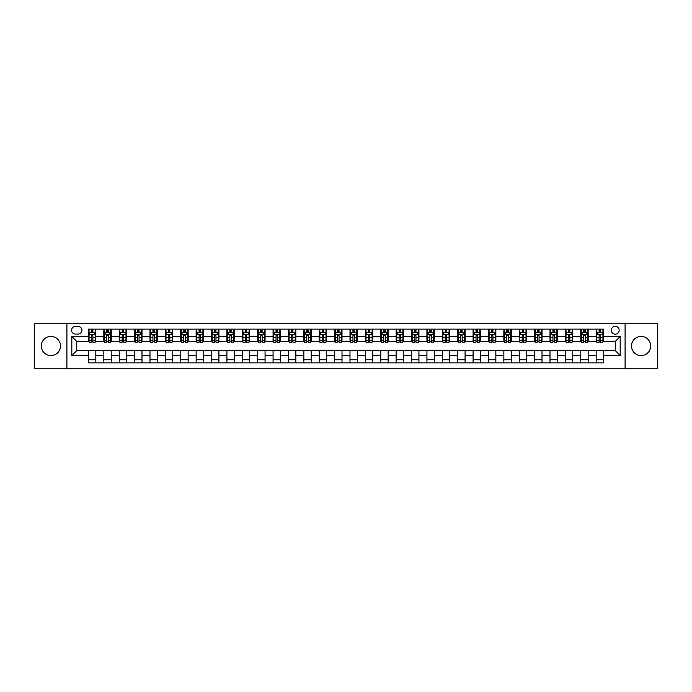 <?xml version="1.0" encoding="UTF-8"?>
<svg xmlns="http://www.w3.org/2000/svg" width="692" height="692" viewBox="0 0 692 692"><rect width="100%" height="100%" fill="white"/><g stroke="black" fill="none" stroke-linecap="round" stroke-linejoin="round"><path stroke-width="1.04" d="M641.095 336.398A9.601 9.601 0 0 0 631.493 346A9.601 9.601 0 0 0 641.095 355.602A9.601 9.601 0 0 0 650.696 346A9.601 9.601 0 0 0 641.095 336.398M50.905 336.398A9.601 9.601 0 0 0 41.304 346A9.601 9.601 0 0 0 50.905 355.602A9.601 9.601 0 0 0 60.507 346A9.601 9.601 0 0 0 50.905 336.398M615.24 326.304A3.936 3.936 0 0 0 611.304 330.248A3.936 3.936 0 0 0 615.24 334.184A3.936 3.936 0 0 0 619.184 330.248A3.936 3.936 0 0 0 615.24 326.304M625.092 368.767L657.4 368.767L657.4 323.233L625.092 323.233L625.092 368.767L66.908 368.767L66.908 323.233L34.6 323.233L34.6 368.767L66.908 368.767M75.402 334.063L78.109 334.063A3.815 3.815 0 0 0 81.924 330.248A3.815 3.815 0 0 0 78.109 326.434L75.402 326.434A3.815 3.815 0 0 0 71.587 330.248A3.815 3.815 0 0 0 75.402 334.063M625.092 323.233L66.908 323.233M88.446 355.48L71.83 355.48L71.83 336.52L88.446 336.52L88.446 341.45L76.76 341.45L76.76 350.55L88.446 350.55L88.446 362.928L603.554 362.928L603.554 350.55L615.24 350.55L615.24 341.45L603.554 341.45L603.554 336.52L620.17 336.52L620.17 355.48L603.554 355.48M603.554 336.52L603.554 329.072L88.446 329.072L88.446 336.52M596.167 329.072L596.167 341.45L596.781 341.45M599.116 341.45L600.595 341.45M602.94 341.45L603.554 341.45M596.167 341.45L587.551 341.45M580.778 329.072L580.778 341.45L581.392 341.45M583.737 341.45L585.216 341.45M580.778 341.45L572.163 341.45M565.399 329.072L565.399 341.45L566.013 341.45M568.348 341.45L569.827 341.45M565.399 341.45L556.783 341.45M550.01 329.072L550.01 341.45L550.624 341.45M552.96 341.45L554.439 341.45M550.01 341.45L541.395 341.45M534.622 329.072L534.622 341.45L535.236 341.45M537.58 341.45L539.059 341.45M534.622 341.45L526.006 341.45M519.242 329.072L519.242 341.45L519.856 341.45M522.192 341.45L523.671 341.45M519.242 341.45L510.627 341.45M503.854 329.072L503.854 341.45L504.468 341.45M506.812 341.45L508.283 341.45M503.854 341.45L495.238 341.45M488.466 329.072L488.466 341.45L489.088 341.45M491.424 341.45L492.903 341.45M488.466 341.45L479.85 341.45M473.086 329.072L473.086 341.45L473.7 341.45M476.035 341.45L477.515 341.45M473.086 341.45L464.47 341.45M457.697 329.072L457.697 341.45L458.312 341.45M460.656 341.45L462.126 341.45M457.697 341.45L449.082 341.45M442.309 329.072L442.309 341.45L442.932 341.45M445.267 341.45L446.747 341.45M442.309 341.45L433.694 341.45M426.929 329.072L426.929 341.45L427.544 341.45M429.879 341.45L431.358 341.45M426.929 341.45L418.314 341.45M411.541 329.072L411.541 341.45L412.155 341.45M414.499 341.45L415.97 341.45M411.541 341.45L402.926 341.45M396.153 329.072L396.153 341.45L396.775 341.45M399.111 341.45L400.59 341.45M396.153 341.45L387.537 341.45M380.773 329.072L380.773 341.45L381.387 341.45M383.723 341.45L385.202 341.45M380.773 341.45L372.158 341.45M365.385 329.072L365.385 341.45L365.999 341.45M368.343 341.45L369.813 341.45M365.385 341.45L356.769 341.45M349.996 329.072L349.996 341.45L350.619 341.45M352.955 341.45L354.434 341.45M349.996 341.45L341.381 341.45M334.617 329.072L334.617 341.45L335.231 341.45M337.566 341.45L339.045 341.45M334.617 341.45L326.001 341.45M319.228 329.072L319.228 341.45L319.842 341.45M322.187 341.45L323.657 341.45M319.228 341.45L310.613 341.45M303.84 329.072L303.84 341.45L304.463 341.45M306.798 341.45L308.277 341.45M303.84 341.45L295.225 341.45M288.46 329.072L288.46 341.45L289.074 341.45M291.41 341.45L292.889 341.45M288.46 341.45L279.845 341.45M273.072 329.072L273.072 341.45L273.686 341.45M276.03 341.45L277.501 341.45M273.072 341.45L264.456 341.45M257.692 329.072L257.692 341.45L258.306 341.45M260.642 341.45L262.121 341.45M257.692 341.45L249.068 341.45M242.304 329.072L242.304 341.45L242.918 341.45M245.253 341.45L246.733 341.45M242.304 341.45L233.688 341.45M226.915 329.072L226.915 341.45L227.53 341.45M229.874 341.45L231.344 341.45M226.915 341.45L218.3 341.45M211.536 329.072L211.536 341.45L212.15 341.45M214.485 341.45L215.965 341.45M211.536 341.45L202.912 341.45M196.147 329.072L196.147 341.45L196.762 341.45M199.097 341.45L200.576 341.45M196.147 341.45L187.532 341.45M180.759 329.072L180.759 341.45L181.373 341.45M183.717 341.45L185.188 341.45M180.759 341.45L172.144 341.45M165.379 329.072L165.379 341.45L165.994 341.45M168.329 341.45L169.808 341.45M165.379 341.45L156.764 341.45M149.991 329.072L149.991 341.45L150.605 341.45M152.941 341.45L154.42 341.45M149.991 341.45L141.376 341.45M134.603 329.072L134.603 341.45L135.217 341.45M137.561 341.45L139.04 341.45M134.603 341.45L125.987 341.45M119.223 329.072L119.223 341.45L119.837 341.45M122.173 341.45L123.652 341.45M119.223 341.45L110.608 341.45M103.835 329.072L103.835 341.45L104.449 341.45M106.784 341.45L108.263 341.45M103.835 341.45L95.219 341.45M88.446 341.45L89.06 341.45M91.405 341.45L92.884 341.45M88.446 350.55L95.833 350.55L95.833 362.928M603.554 350.55L95.833 350.55M95.833 329.072L95.833 341.45M88.446 332.151L89.06 332.151M91.405 332.151L92.884 332.151M95.219 332.151L95.833 332.151M88.446 359.849L95.833 359.849M103.835 350.55L103.835 362.928M111.222 329.072L111.222 341.45M103.835 332.151L104.449 332.151M106.784 332.151L108.263 332.151M110.608 332.151L111.222 332.151M111.222 350.55L111.222 362.928M103.835 359.849L111.222 359.849M119.223 350.55L119.223 362.928M126.601 350.55L126.601 362.928M119.223 359.849L126.601 359.849M126.601 329.072L126.601 341.45M119.223 332.151L119.837 332.151M122.173 332.151L123.652 332.151M125.987 332.151L126.601 332.151M134.603 350.55L134.603 362.928M141.99 350.55L141.99 362.928M134.603 359.849L141.99 359.849M141.99 329.072L141.99 341.45M134.603 332.151L135.217 332.151M137.561 332.151L139.04 332.151M141.376 332.151L141.99 332.151M149.991 350.55L149.991 362.928M157.378 350.55L157.378 362.928M149.991 359.849L157.378 359.849M157.378 329.072L157.378 341.45M149.991 332.151L150.605 332.151M152.941 332.151L154.42 332.151M156.764 332.151L157.378 332.151M165.379 350.55L165.379 362.928M172.758 350.55L172.758 362.928M165.379 359.849L172.758 359.849M172.758 329.072L172.758 341.45M165.379 332.151L165.994 332.151M168.329 332.151L169.808 332.151M172.144 332.151L172.758 332.151M180.759 350.55L180.759 362.928M188.146 350.55L188.146 362.928M180.759 359.849L188.146 359.849M188.146 329.072L188.146 341.45M180.759 332.151L181.373 332.151M183.717 332.151L185.188 332.151M187.532 332.151L188.146 332.151M196.147 350.55L196.147 362.928M203.535 350.55L203.535 362.928M196.147 359.849L203.535 359.849M203.535 329.072L203.535 341.45M196.147 332.151L196.762 332.151M199.097 332.151L200.576 332.151M202.912 332.151L203.535 332.151M211.536 350.55L211.536 362.928M218.914 350.55L218.914 362.928M211.536 359.849L218.914 359.849M218.914 329.072L218.914 341.45M211.536 332.151L212.15 332.151M214.485 332.151L215.965 332.151M218.3 332.151L218.914 332.151M226.915 350.55L226.915 362.928M234.303 350.55L234.303 362.928M226.915 359.849L234.303 359.849M234.303 329.072L234.303 341.45M226.915 332.151L227.53 332.151M229.874 332.151L231.344 332.151M233.688 332.151L234.303 332.151M242.304 350.55L242.304 362.928M249.691 350.55L249.691 362.928M242.304 359.849L249.691 359.849M249.691 329.072L249.691 341.45M242.304 332.151L242.918 332.151M245.253 332.151L246.733 332.151M249.068 332.151L249.691 332.151M257.692 350.55L257.692 362.928M265.071 350.55L265.071 362.928M257.692 359.849L265.071 359.849M265.071 329.072L265.071 341.45M257.692 332.151L258.306 332.151M260.642 332.151L262.121 332.151M264.456 332.151L265.071 332.151M273.072 350.55L273.072 362.928M280.459 350.55L280.459 362.928M273.072 359.849L280.459 359.849M280.459 329.072L280.459 341.45M273.072 332.151L273.686 332.151M276.03 332.151L277.501 332.151M279.845 332.151L280.459 332.151M288.46 350.55L288.46 362.928M295.847 350.55L295.847 362.928M288.46 359.849L295.847 359.849M295.847 329.072L295.847 341.45M288.46 332.151L289.074 332.151M291.41 332.151L292.889 332.151M295.225 332.151L295.847 332.151M303.84 350.55L303.84 362.928M311.227 350.55L311.227 362.928M303.84 359.849L311.227 359.849M311.227 329.072L311.227 341.45M303.84 332.151L304.463 332.151M306.798 332.151L308.277 332.151M310.613 332.151L311.227 332.151M319.228 350.55L319.228 362.928M326.615 350.55L326.615 362.928M319.228 359.849L326.615 359.849M326.615 329.072L326.615 341.45M319.228 332.151L319.842 332.151M322.187 332.151L323.657 332.151M326.001 332.151L326.615 332.151M334.617 350.55L334.617 362.928M342.004 350.55L342.004 362.928M334.617 359.849L342.004 359.849M342.004 329.072L342.004 341.45M334.617 332.151L335.231 332.151M337.566 332.151L339.045 332.151M341.381 332.151L342.004 332.151M349.996 350.55L349.996 362.928M357.383 350.55L357.383 362.928M349.996 359.849L357.383 359.849M357.383 329.072L357.383 341.45M349.996 332.151L350.619 332.151M352.955 332.151L354.434 332.151M356.769 332.151L357.383 332.151M365.385 350.55L365.385 362.928M372.772 350.55L372.772 362.928M365.385 359.849L372.772 359.849M372.772 329.072L372.772 341.45M365.385 332.151L365.999 332.151M368.343 332.151L369.813 332.151M372.158 332.151L372.772 332.151M380.773 350.55L380.773 362.928M388.16 350.55L388.16 362.928M380.773 359.849L388.16 359.849M388.16 329.072L388.16 341.45M380.773 332.151L381.387 332.151M383.723 332.151L385.202 332.151M387.537 332.151L388.16 332.151M396.153 350.55L396.153 362.928M403.54 350.55L403.54 362.928M396.153 359.849L403.54 359.849M403.54 329.072L403.54 341.45M396.153 332.151L396.775 332.151M399.111 332.151L400.59 332.151M402.926 332.151L403.54 332.151M411.541 350.55L411.541 362.928M418.928 350.55L418.928 362.928M411.541 359.849L418.928 359.849M418.928 329.072L418.928 341.45M411.541 332.151L412.155 332.151M414.499 332.151L415.97 332.151M418.314 332.151L418.928 332.151M426.929 350.55L426.929 362.928M434.308 350.55L434.308 362.928M426.929 359.849L434.308 359.849M434.308 329.072L434.308 341.45M426.929 332.151L427.544 332.151M429.879 332.151L431.358 332.151M433.694 332.151L434.308 332.151M442.309 350.55L442.309 362.928M449.696 350.55L449.696 362.928M442.309 359.849L449.696 359.849M449.696 329.072L449.696 341.45M442.309 332.151L442.932 332.151M445.267 332.151L446.747 332.151M449.082 332.151L449.696 332.151M457.697 350.55L457.697 362.928M465.085 350.55L465.085 362.928M457.697 359.849L465.085 359.849M465.085 329.072L465.085 341.45M457.697 332.151L458.312 332.151M460.656 332.151L462.126 332.151M464.47 332.151L465.085 332.151M473.086 350.55L473.086 362.928M480.464 350.55L480.464 362.928M473.086 359.849L480.464 359.849M480.464 329.072L480.464 341.45M473.086 332.151L473.7 332.151M476.035 332.151L477.515 332.151M479.85 332.151L480.464 332.151M488.466 350.55L488.466 362.928M495.853 350.55L495.853 362.928M488.466 359.849L495.853 359.849M495.853 329.072L495.853 341.45M488.466 332.151L489.088 332.151M491.424 332.151L492.903 332.151M495.238 332.151L495.853 332.151M503.854 350.55L503.854 362.928M511.241 350.55L511.241 362.928M503.854 359.849L511.241 359.849M511.241 329.072L511.241 341.45M503.854 332.151L504.468 332.151M506.812 332.151L508.283 332.151M510.627 332.151L511.241 332.151M519.242 350.55L519.242 362.928M526.621 350.55L526.621 362.928M519.242 359.849L526.621 359.849M526.621 329.072L526.621 341.45M519.242 332.151L519.856 332.151M522.192 332.151L523.671 332.151M526.006 332.151L526.621 332.151M534.622 350.55L534.622 362.928M542.009 350.55L542.009 362.928M534.622 359.849L542.009 359.849M542.009 329.072L542.009 341.45M534.622 332.151L535.236 332.151M537.58 332.151L539.059 332.151M541.395 332.151L542.009 332.151M550.01 350.55L550.01 362.928M557.397 350.55L557.397 362.928M550.01 359.849L557.397 359.849M557.397 329.072L557.397 341.45M550.01 332.151L550.624 332.151M552.96 332.151L554.439 332.151M556.783 332.151L557.397 332.151M565.399 350.55L565.399 362.928M572.777 350.55L572.777 362.928M565.399 359.849L572.777 359.849M572.777 329.072L572.777 341.45M565.399 332.151L566.013 332.151M568.348 332.151L569.827 332.151M572.163 332.151L572.777 332.151M580.778 350.55L580.778 362.928M588.165 350.55L588.165 362.928M580.778 359.849L588.165 359.849M588.165 329.072L588.165 341.45M580.778 332.151L581.392 332.151M583.737 332.151L585.216 332.151M587.551 332.151L588.165 332.151M596.167 350.55L596.167 362.928M596.167 359.849L603.554 359.849M596.167 332.151L596.781 332.151M599.116 332.151L600.595 332.151M602.94 332.151L603.554 332.151M76.76 341.45L71.83 336.52M76.76 350.55L71.83 355.48M620.17 336.52L615.24 341.45M620.17 355.48L615.24 350.55M92.884 330.672L91.405 330.672M95.219 340.646L92.884 340.646L92.884 342.185L95.219 342.185L95.219 334.677L93.991 332.212L90.297 332.212L89.06 334.677L89.06 342.185L91.405 342.185L91.405 340.646L89.06 340.646M89.06 334.677L89.06 329.072M95.219 334.677L95.219 329.072M91.405 332.212L91.405 329.072M92.884 329.072L92.884 332.212M92.884 340.646L92.884 335.603L91.405 335.603L91.405 340.646M108.263 330.672L106.784 330.672M110.608 340.646L108.263 340.646L108.263 342.185L110.608 342.185L110.608 334.677L109.371 332.212L105.677 332.212L104.449 334.677L104.449 342.185L106.784 342.185L106.784 340.646L104.449 340.646M104.449 334.677L104.449 329.072M110.608 334.677L110.608 329.072M106.784 332.212L106.784 329.072M108.263 329.072L108.263 332.212M108.263 340.646L108.263 335.603L106.784 335.603L106.784 340.646M123.652 330.672L122.173 330.672M125.987 340.646L123.652 340.646L123.652 342.185L125.987 342.185L125.987 334.677L124.759 332.212L121.065 332.212L119.837 334.677L119.837 342.185L122.173 342.185L122.173 340.646L119.837 340.646M119.837 334.677L119.837 329.072M125.987 334.677L125.987 329.072M122.173 332.212L122.173 329.072M123.652 329.072L123.652 332.212M123.652 340.646L123.652 335.603L122.173 335.603L122.173 340.646M139.04 330.672L137.561 330.672M141.376 340.646L139.04 340.646L139.04 342.185L141.376 342.185L141.376 334.677L140.147 332.212L136.454 332.212L135.217 334.677L135.217 342.185L137.561 342.185L137.561 340.646L135.217 340.646M135.217 334.677L135.217 329.072M141.376 334.677L141.376 329.072M137.561 332.212L137.561 329.072M139.04 329.072L139.04 332.212M139.04 340.646L139.04 335.603L137.561 335.603L137.561 340.646M154.42 330.672L152.941 330.672M156.764 340.646L154.42 340.646L154.42 342.185L156.764 342.185L156.764 334.677L155.527 332.212L151.833 332.212L150.605 334.677L150.605 342.185L152.941 342.185L152.941 340.646L150.605 340.646M150.605 334.677L150.605 329.072M156.764 334.677L156.764 329.072M152.941 332.212L152.941 329.072M154.42 329.072L154.42 332.212M154.42 340.646L154.42 335.603L152.941 335.603L152.941 340.646M169.808 330.672L168.329 330.672M172.144 340.646L169.808 340.646L169.808 342.185L172.144 342.185L172.144 334.677L170.915 332.212L167.222 332.212L165.994 334.677L165.994 342.185L168.329 342.185L168.329 340.646L165.994 340.646M165.994 334.677L165.994 329.072M172.144 334.677L172.144 329.072M168.329 332.212L168.329 329.072M169.808 329.072L169.808 332.212M169.808 340.646L169.808 335.603L168.329 335.603L168.329 340.646M185.188 330.672L183.717 330.672M187.532 340.646L185.188 340.646L185.188 342.185L187.532 342.185L187.532 334.677L186.304 332.212L182.61 332.212L181.373 334.677L181.373 342.185L183.717 342.185L183.717 340.646L181.373 340.646M181.373 334.677L181.373 329.072M187.532 334.677L187.532 329.072M183.717 332.212L183.717 329.072M185.188 329.072L185.188 332.212M185.188 340.646L185.188 335.603L183.717 335.603L183.717 340.646M200.576 330.672L199.097 330.672M202.912 340.646L200.576 340.646L200.576 342.185L202.912 342.185L202.912 334.677L201.683 332.212L197.99 332.212L196.762 334.677L196.762 342.185L199.097 342.185L199.097 340.646L196.762 340.646M196.762 334.677L196.762 329.072M202.912 334.677L202.912 329.072M199.097 332.212L199.097 329.072M200.576 329.072L200.576 332.212M200.576 340.646L200.576 335.603L199.097 335.603L199.097 340.646M215.965 330.672L214.485 330.672M218.3 340.646L215.965 340.646L215.965 342.185L218.3 342.185L218.3 334.677L217.072 332.212L213.378 332.212L212.15 334.677L212.15 342.185L214.485 342.185L214.485 340.646L212.15 340.646M212.15 334.677L212.15 329.072M218.3 334.677L218.3 329.072M214.485 332.212L214.485 329.072M215.965 329.072L215.965 332.212M215.965 340.646L215.965 335.603L214.485 335.603L214.485 340.646M231.344 330.672L229.874 330.672M233.688 340.646L231.344 340.646L231.344 342.185L233.688 342.185L233.688 334.677L232.46 332.212L228.767 332.212L227.53 334.677L227.53 342.185L229.874 342.185L229.874 340.646L227.53 340.646M227.53 334.677L227.53 329.072M233.688 334.677L233.688 329.072M229.874 332.212L229.874 329.072M231.344 329.072L231.344 332.212M231.344 340.646L231.344 335.603L229.874 335.603L229.874 340.646M246.733 330.672L245.253 330.672M249.068 340.646L246.733 340.646L246.733 342.185L249.068 342.185L249.068 334.677L247.84 332.212L244.146 332.212L242.918 334.677L242.918 342.185L245.253 342.185L245.253 340.646L242.918 340.646M242.918 334.677L242.918 329.072M249.068 334.677L249.068 329.072M245.253 332.212L245.253 329.072M246.733 329.072L246.733 332.212M246.733 340.646L246.733 335.603L245.253 335.603L245.253 340.646M262.121 330.672L260.642 330.672M264.456 340.646L262.121 340.646L262.121 342.185L264.456 342.185L264.456 334.677L263.228 332.212L259.535 332.212L258.306 334.677L258.306 342.185L260.642 342.185L260.642 340.646L258.306 340.646M258.306 334.677L258.306 329.072M264.456 334.677L264.456 329.072M260.642 332.212L260.642 329.072M262.121 329.072L262.121 332.212M262.121 340.646L262.121 335.603L260.642 335.603L260.642 340.646M277.501 330.672L276.03 330.672M279.845 340.646L277.501 340.646L277.501 342.185L279.845 342.185L279.845 334.677L278.608 332.212L274.923 332.212L273.686 334.677L273.686 342.185L276.03 342.185L276.03 340.646L273.686 340.646M273.686 334.677L273.686 329.072M279.845 334.677L279.845 329.072M276.03 332.212L276.03 329.072M277.501 329.072L277.501 332.212M277.501 340.646L277.501 335.603L276.03 335.603L276.03 340.646M292.889 330.672L291.41 330.672M295.225 340.646L292.889 340.646L292.889 342.185L295.225 342.185L295.225 334.677L293.996 332.212L290.303 332.212L289.074 334.677L289.074 342.185L291.41 342.185L291.41 340.646L289.074 340.646M289.074 334.677L289.074 329.072M295.225 334.677L295.225 329.072M291.41 332.212L291.41 329.072M292.889 329.072L292.889 332.212M292.889 340.646L292.889 335.603L291.41 335.603L291.41 340.646M308.277 330.672L306.798 330.672M310.613 340.646L308.277 340.646L308.277 342.185L310.613 342.185L310.613 334.677L309.385 332.212L305.691 332.212L304.463 334.677L304.463 342.185L306.798 342.185L306.798 340.646L304.463 340.646M304.463 334.677L304.463 329.072M310.613 334.677L310.613 329.072M306.798 332.212L306.798 329.072M308.277 329.072L308.277 332.212M308.277 340.646L308.277 335.603L306.798 335.603L306.798 340.646M323.657 330.672L322.187 330.672M326.001 340.646L323.657 340.646L323.657 342.185L326.001 342.185L326.001 334.677L324.764 332.212L321.079 332.212L319.842 334.677L319.842 342.185L322.187 342.185L322.187 340.646L319.842 340.646M319.842 334.677L319.842 329.072M326.001 334.677L326.001 329.072M322.187 332.212L322.187 329.072M323.657 329.072L323.657 332.212M323.657 340.646L323.657 335.603L322.187 335.603L322.187 340.646M339.045 330.672L337.566 330.672M341.381 340.646L339.045 340.646L339.045 342.185L341.381 342.185L341.381 334.677L340.153 332.212L336.459 332.212L335.231 334.677L335.231 342.185L337.566 342.185L337.566 340.646L335.231 340.646M335.231 334.677L335.231 329.072M341.381 334.677L341.381 329.072M337.566 332.212L337.566 329.072M339.045 329.072L339.045 332.212M339.045 340.646L339.045 335.603L337.566 335.603L337.566 340.646M354.434 330.672L352.955 330.672M356.769 340.646L354.434 340.646L354.434 342.185L356.769 342.185L356.769 334.677L355.541 332.212L351.847 332.212L350.619 334.677L350.619 342.185L352.955 342.185L352.955 340.646L350.619 340.646M350.619 334.677L350.619 329.072M356.769 334.677L356.769 329.072M352.955 332.212L352.955 329.072M354.434 329.072L354.434 332.212M354.434 340.646L354.434 335.603L352.955 335.603L352.955 340.646M369.813 330.672L368.343 330.672M372.158 340.646L369.813 340.646L369.813 342.185L372.158 342.185L372.158 334.677L370.921 332.212L367.236 332.212L365.999 334.677L365.999 342.185L368.343 342.185L368.343 340.646L365.999 340.646M365.999 334.677L365.999 329.072M372.158 334.677L372.158 329.072M368.343 332.212L368.343 329.072M369.813 329.072L369.813 332.212M369.813 340.646L369.813 335.603L368.343 335.603L368.343 340.646M385.202 330.672L383.723 330.672M387.537 340.646L385.202 340.646L385.202 342.185L387.537 342.185L387.537 334.677L386.309 332.212L382.615 332.212L381.387 334.677L381.387 342.185L383.723 342.185L383.723 340.646L381.387 340.646M381.387 334.677L381.387 329.072M387.537 334.677L387.537 329.072M383.723 332.212L383.723 329.072M385.202 329.072L385.202 332.212M385.202 340.646L385.202 335.603L383.723 335.603L383.723 340.646M400.59 330.672L399.111 330.672M402.926 340.646L400.59 340.646L400.59 342.185L402.926 342.185L402.926 334.677L401.697 332.212L398.004 332.212L396.775 334.677L396.775 342.185L399.111 342.185L399.111 340.646L396.775 340.646M396.775 334.677L396.775 329.072M402.926 334.677L402.926 329.072M399.111 332.212L399.111 329.072M400.59 329.072L400.59 332.212M400.59 340.646L400.59 335.603L399.111 335.603L399.111 340.646M415.97 330.672L414.499 330.672M418.314 340.646L415.97 340.646L415.97 342.185L418.314 342.185L418.314 334.677L417.077 332.212L413.392 332.212L412.155 334.677L412.155 342.185L414.499 342.185L414.499 340.646L412.155 340.646M412.155 334.677L412.155 329.072M418.314 334.677L418.314 329.072M414.499 332.212L414.499 329.072M415.97 329.072L415.97 332.212M415.97 340.646L415.97 335.603L414.499 335.603L414.499 340.646M431.358 330.672L429.879 330.672M433.694 340.646L431.358 340.646L431.358 342.185L433.694 342.185L433.694 334.677L432.465 332.212L428.772 332.212L427.544 334.677L427.544 342.185L429.879 342.185L429.879 340.646L427.544 340.646M427.544 334.677L427.544 329.072M433.694 334.677L433.694 329.072M429.879 332.212L429.879 329.072M431.358 329.072L431.358 332.212M431.358 340.646L431.358 335.603L429.879 335.603L429.879 340.646M446.747 330.672L445.267 330.672M449.082 340.646L446.747 340.646L446.747 342.185L449.082 342.185L449.082 334.677L447.854 332.212L444.16 332.212L442.932 334.677L442.932 342.185L445.267 342.185L445.267 340.646L442.932 340.646M442.932 334.677L442.932 329.072M449.082 334.677L449.082 329.072M445.267 332.212L445.267 329.072M446.747 329.072L446.747 332.212M446.747 340.646L446.747 335.603L445.267 335.603L445.267 340.646M462.126 330.672L460.656 330.672M464.47 340.646L462.126 340.646L462.126 342.185L464.47 342.185L464.47 334.677L463.233 332.212L459.54 332.212L458.312 334.677L458.312 342.185L460.656 342.185L460.656 340.646L458.312 340.646M458.312 334.677L458.312 329.072M464.47 334.677L464.47 329.072M460.656 332.212L460.656 329.072M462.126 329.072L462.126 332.212M462.126 340.646L462.126 335.603L460.656 335.603L460.656 340.646M477.515 330.672L476.035 330.672M479.85 340.646L477.515 340.646L477.515 342.185L479.85 342.185L479.85 334.677L478.622 332.212L474.928 332.212L473.7 334.677L473.7 342.185L476.035 342.185L476.035 340.646L473.7 340.646M473.7 334.677L473.7 329.072M479.85 334.677L479.85 329.072M476.035 332.212L476.035 329.072M477.515 329.072L477.515 332.212M477.515 340.646L477.515 335.603L476.035 335.603L476.035 340.646M492.903 330.672L491.424 330.672M495.238 340.646L492.903 340.646L492.903 342.185L495.238 342.185L495.238 334.677L494.01 332.212L490.317 332.212L489.088 334.677L489.088 342.185L491.424 342.185L491.424 340.646L489.088 340.646M489.088 334.677L489.088 329.072M495.238 334.677L495.238 329.072M491.424 332.212L491.424 329.072M492.903 329.072L492.903 332.212M492.903 340.646L492.903 335.603L491.424 335.603L491.424 340.646M508.283 330.672L506.812 330.672M510.627 340.646L508.283 340.646L508.283 342.185L510.627 342.185L510.627 334.677L509.39 332.212L505.696 332.212L504.468 334.677L504.468 342.185L506.812 342.185L506.812 340.646L504.468 340.646M504.468 334.677L504.468 329.072M510.627 334.677L510.627 329.072M506.812 332.212L506.812 329.072M508.283 329.072L508.283 332.212M508.283 340.646L508.283 335.603L506.812 335.603L506.812 340.646M523.671 330.672L522.192 330.672M526.006 340.646L523.671 340.646L523.671 342.185L526.006 342.185L526.006 334.677L524.778 332.212L521.085 332.212L519.856 334.677L519.856 342.185L522.192 342.185L522.192 340.646L519.856 340.646M519.856 334.677L519.856 329.072M526.006 334.677L526.006 329.072M522.192 332.212L522.192 329.072M523.671 329.072L523.671 332.212M523.671 340.646L523.671 335.603L522.192 335.603L522.192 340.646M539.059 330.672L537.58 330.672M541.395 340.646L539.059 340.646L539.059 342.185L541.395 342.185L541.395 334.677L540.167 332.212L536.473 332.212L535.236 334.677L535.236 342.185L537.58 342.185L537.58 340.646L535.236 340.646M535.236 334.677L535.236 329.072M541.395 334.677L541.395 329.072M537.58 332.212L537.58 329.072M539.059 329.072L539.059 332.212M539.059 340.646L539.059 335.603L537.58 335.603L537.58 340.646M554.439 330.672L552.96 330.672M556.783 340.646L554.439 340.646L554.439 342.185L556.783 342.185L556.783 334.677L555.546 332.212L551.853 332.212L550.624 334.677L550.624 342.185L552.96 342.185L552.96 340.646L550.624 340.646M550.624 334.677L550.624 329.072M556.783 334.677L556.783 329.072M552.96 332.212L552.96 329.072M554.439 329.072L554.439 332.212M554.439 340.646L554.439 335.603L552.96 335.603L552.96 340.646M569.827 330.672L568.348 330.672M572.163 340.646L569.827 340.646L569.827 342.185L572.163 342.185L572.163 334.677L570.935 332.212L567.241 332.212L566.013 334.677L566.013 342.185L568.348 342.185L568.348 340.646L566.013 340.646M566.013 334.677L566.013 329.072M572.163 334.677L572.163 329.072M568.348 332.212L568.348 329.072M569.827 329.072L569.827 332.212M569.827 340.646L569.827 335.603L568.348 335.603L568.348 340.646M585.216 330.672L583.737 330.672M587.551 340.646L585.216 340.646L585.216 342.185L587.551 342.185L587.551 334.677L586.323 332.212L582.629 332.212L581.392 334.677L581.392 342.185L583.737 342.185L583.737 340.646L581.392 340.646M581.392 334.677L581.392 329.072M587.551 334.677L587.551 329.072M583.737 332.212L583.737 329.072M585.216 329.072L585.216 332.212M585.216 340.646L585.216 335.603L583.737 335.603L583.737 340.646M600.595 330.672L599.116 330.672M602.94 340.646L600.595 340.646L600.595 342.185L602.94 342.185L602.94 334.677L601.703 332.212L598.009 332.212L596.781 334.677L596.781 342.185L599.116 342.185L599.116 340.646L596.781 340.646M596.781 334.677L596.781 329.072M602.94 334.677L602.94 329.072M599.116 332.212L599.116 329.072M600.595 329.072L600.595 332.212M600.595 340.646L600.595 335.603L599.116 335.603L599.116 340.646M103.835 355.48L95.833 355.48M103.835 336.52L95.833 336.52M119.223 336.52L111.222 336.52M119.223 355.48L111.222 355.48M134.603 336.52L126.601 336.52M134.603 355.48L126.601 355.48M149.991 336.52L141.99 336.52M149.991 355.48L141.99 355.48M165.379 336.52L157.378 336.52M165.379 355.48L157.378 355.48M180.759 336.52L172.758 336.52M180.759 355.48L172.758 355.48M196.147 336.52L188.146 336.52M196.147 355.48L188.146 355.48M211.536 336.52L203.535 336.52M211.536 355.48L203.535 355.48M226.915 336.52L218.914 336.52M226.915 355.48L218.914 355.48M242.304 336.52L234.303 336.52M242.304 355.48L234.303 355.48M257.692 336.52L249.691 336.52M257.692 355.48L249.691 355.48M273.072 336.52L265.071 336.52M273.072 355.48L265.071 355.48M288.46 336.52L280.459 336.52M288.46 355.48L280.459 355.48M303.84 336.52L295.847 336.52M303.84 355.48L295.847 355.48M319.228 336.52L311.227 336.52M319.228 355.48L311.227 355.48M334.617 336.52L326.615 336.52M334.617 355.48L326.615 355.48M349.996 336.52L342.004 336.52M349.996 355.48L342.004 355.48M365.385 336.52L357.383 336.52M365.385 355.48L357.383 355.48M380.773 336.52L372.772 336.52M380.773 355.48L372.772 355.48M396.153 336.52L388.16 336.52M396.153 355.48L388.16 355.48M411.541 336.52L403.54 336.52M411.541 355.48L403.54 355.48M426.929 336.52L418.928 336.52M426.929 355.48L418.928 355.48M442.309 336.52L434.308 336.52M442.309 355.48L434.308 355.48M457.697 336.52L449.696 336.52M457.697 355.48L449.696 355.48M473.086 336.52L465.085 336.52M473.086 355.48L465.085 355.48M488.466 336.52L480.464 336.52M488.466 355.48L480.464 355.48M503.854 336.52L495.853 336.52M503.854 355.48L495.853 355.48M519.242 336.52L511.241 336.52M519.242 355.48L511.241 355.48M534.622 336.52L526.621 336.52M534.622 355.48L526.621 355.48M550.01 336.52L542.009 336.52M550.01 355.48L542.009 355.48M565.399 336.52L557.397 336.52M565.399 355.48L557.397 355.48M580.778 336.52L572.777 336.52M580.778 355.48L572.777 355.48M596.167 336.52L588.165 336.52M596.167 355.48L588.165 355.48M95.185 334.617L89.095 334.617M89.06 332.359L90.219 332.359M94.06 332.359L95.219 332.359M91.405 337.341L89.06 337.341M95.219 337.341L92.884 337.341M92.884 331.459L91.405 331.459M110.573 334.617L104.483 334.617M104.449 332.359L105.608 332.359M109.448 332.359L110.608 332.359M106.784 337.341L104.449 337.341M110.608 337.341L108.263 337.341M108.263 331.459L106.784 331.459M125.961 334.617L119.863 334.617M119.837 332.359L120.996 332.359M124.828 332.359L125.987 332.359M122.173 337.341L119.837 337.341M125.987 337.341L123.652 337.341M123.652 331.459L122.173 331.459M141.341 334.617L135.251 334.617M135.217 332.359L136.376 332.359M140.216 332.359L141.376 332.359M137.561 337.341L135.217 337.341M141.376 337.341L139.04 337.341M139.04 331.459L137.561 331.459M156.729 334.617L150.64 334.617M150.605 332.359L151.764 332.359M155.605 332.359L156.764 332.359M152.941 337.341L150.605 337.341M156.764 337.341L154.42 337.341M154.42 331.459L152.941 331.459M172.118 334.617L166.019 334.617M165.994 332.359L167.144 332.359M170.985 332.359L172.144 332.359M168.329 337.341L165.994 337.341M172.144 337.341L169.808 337.341M169.808 331.459L168.329 331.459M187.497 334.617L181.408 334.617M181.373 332.359L182.532 332.359M186.373 332.359L187.532 332.359M183.717 337.341L181.373 337.341M187.532 337.341L185.188 337.341M185.188 331.459L183.717 331.459M202.886 334.617L196.796 334.617M196.762 332.359L197.921 332.359M201.761 332.359L202.912 332.359M199.097 337.341L196.762 337.341M202.912 337.341L200.576 337.341M200.576 331.459L199.097 331.459M218.274 334.617L212.176 334.617M212.15 332.359L213.3 332.359M217.141 332.359L218.3 332.359M214.485 337.341L212.15 337.341M218.3 337.341L215.965 337.341M215.965 331.459L214.485 331.459M233.654 334.617L227.564 334.617M227.53 332.359L228.689 332.359M232.529 332.359L233.688 332.359M229.874 337.341L227.53 337.341M233.688 337.341L231.344 337.341M231.344 331.459L229.874 331.459M249.042 334.617L242.953 334.617M242.918 332.359L244.077 332.359M247.918 332.359L249.068 332.359M245.253 337.341L242.918 337.341M249.068 337.341L246.733 337.341M246.733 331.459L245.253 331.459M264.43 334.617L258.332 334.617M258.306 332.359L259.457 332.359M263.297 332.359L264.456 332.359M260.642 337.341L258.306 337.341M264.456 337.341L262.121 337.341M262.121 331.459L260.642 331.459M279.81 334.617L273.721 334.617M273.686 332.359L274.845 332.359M278.686 332.359L279.845 332.359M276.03 337.341L273.686 337.341M279.845 337.341L277.501 337.341M277.501 331.459L276.03 331.459M295.199 334.617L289.109 334.617M289.074 332.359L290.233 332.359M294.074 332.359L295.225 332.359M291.41 337.341L289.074 337.341M295.225 337.341L292.889 337.341M292.889 331.459L291.41 331.459M310.587 334.617L304.489 334.617M304.463 332.359L305.613 332.359M309.454 332.359L310.613 332.359M306.798 337.341L304.463 337.341M310.613 337.341L308.277 337.341M308.277 331.459L306.798 331.459M325.967 334.617L319.877 334.617M319.842 332.359L321.002 332.359M324.842 332.359L326.001 332.359M322.187 337.341L319.842 337.341M326.001 337.341L323.657 337.341M323.657 331.459L322.187 331.459M341.355 334.617L335.257 334.617M335.231 332.359L336.39 332.359M340.23 332.359L341.381 332.359M337.566 337.341L335.231 337.341M341.381 337.341L339.045 337.341M339.045 331.459L337.566 331.459M356.743 334.617L350.645 334.617M350.619 332.359L351.77 332.359M355.61 332.359L356.769 332.359M352.955 337.341L350.619 337.341M356.769 337.341L354.434 337.341M354.434 331.459L352.955 331.459M372.123 334.617L366.033 334.617M365.999 332.359L367.158 332.359M370.998 332.359L372.158 332.359M368.343 337.341L365.999 337.341M372.158 337.341L369.813 337.341M369.813 331.459L368.343 331.459M387.511 334.617L381.413 334.617M381.387 332.359L382.546 332.359M386.387 332.359L387.537 332.359M383.723 337.341L381.387 337.341M387.537 337.341L385.202 337.341M385.202 331.459L383.723 331.459M402.891 334.617L396.801 334.617M396.775 332.359L397.926 332.359M401.767 332.359L402.926 332.359M399.111 337.341L396.775 337.341M402.926 337.341L400.59 337.341M400.59 331.459L399.111 331.459M418.279 334.617L412.19 334.617M412.155 332.359L413.314 332.359M417.155 332.359L418.314 332.359M414.499 337.341L412.155 337.341M418.314 337.341L415.97 337.341M415.97 331.459L414.499 331.459M433.668 334.617L427.57 334.617M427.544 332.359L428.703 332.359M432.543 332.359L433.694 332.359M429.879 337.341L427.544 337.341M433.694 337.341L431.358 337.341M431.358 331.459L429.879 331.459M449.047 334.617L442.958 334.617M442.932 332.359L444.082 332.359M447.923 332.359L449.082 332.359M445.267 337.341L442.932 337.341M449.082 337.341L446.747 337.341M446.747 331.459L445.267 331.459M464.436 334.617L458.346 334.617M458.312 332.359L459.471 332.359M463.311 332.359L464.47 332.359M460.656 337.341L458.312 337.341M464.47 337.341L462.126 337.341M462.126 331.459L460.656 331.459M479.824 334.617L473.726 334.617M473.7 332.359L474.859 332.359M478.7 332.359L479.85 332.359M476.035 337.341L473.7 337.341M479.85 337.341L477.515 337.341M477.515 331.459L476.035 331.459M495.204 334.617L489.114 334.617M489.088 332.359L490.239 332.359M494.079 332.359L495.238 332.359M491.424 337.341L489.088 337.341M495.238 337.341L492.903 337.341M492.903 331.459L491.424 331.459M510.592 334.617L504.503 334.617M504.468 332.359L505.627 332.359M509.468 332.359L510.627 332.359M506.812 337.341L504.468 337.341M510.627 337.341L508.283 337.341M508.283 331.459L506.812 331.459M525.981 334.617L519.882 334.617M519.856 332.359L521.015 332.359M524.856 332.359L526.006 332.359M522.192 337.341L519.856 337.341M526.006 337.341L523.671 337.341M523.671 331.459L522.192 331.459M541.36 334.617L535.271 334.617M535.236 332.359L536.395 332.359M540.236 332.359L541.395 332.359M537.58 337.341L535.236 337.341M541.395 337.341L539.059 337.341M539.059 331.459L537.58 331.459M556.749 334.617L550.659 334.617M550.624 332.359L551.784 332.359M555.624 332.359L556.783 332.359M552.96 337.341L550.624 337.341M556.783 337.341L554.439 337.341M554.439 331.459L552.96 331.459M572.137 334.617L566.039 334.617M566.013 332.359L567.172 332.359M571.004 332.359L572.163 332.359M568.348 337.341L566.013 337.341M572.163 337.341L569.827 337.341M569.827 331.459L568.348 331.459M587.517 334.617L581.427 334.617M581.392 332.359L582.552 332.359M586.392 332.359L587.551 332.359M583.737 337.341L581.392 337.341M587.551 337.341L585.216 337.341M585.216 331.459L583.737 331.459M602.905 334.617L596.815 334.617M596.781 332.359L597.94 332.359M601.781 332.359L602.94 332.359M599.116 337.341L596.781 337.341M602.94 337.341L600.595 337.341M600.595 331.459L599.116 331.459"/></g></svg>
